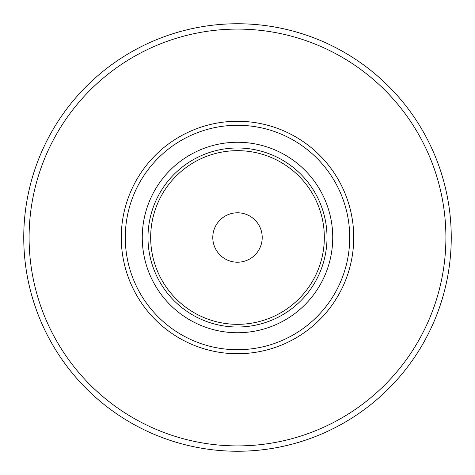 <?xml version="1.0" encoding="UTF-8"?>
<svg xmlns="http://www.w3.org/2000/svg" width="475" height="475" viewBox="0 0 475 475"><rect width="100%" height="100%" fill="white"/><g stroke="black" fill="none" stroke-linecap="round" stroke-linejoin="round"><path stroke-width="0.71" d="M327.008 237.5A89.508 89.508 0 0 0 237.5 147.992A89.508 89.508 0 0 0 147.992 237.5A89.508 89.508 0 0 0 237.5 327.008A89.508 89.508 0 0 0 327.008 237.5M332.738 237.5A95.237 95.237 0 0 0 237.5 142.262A95.237 95.237 0 0 0 142.262 237.5A95.237 95.237 0 0 0 237.5 332.738A95.237 95.237 0 0 0 332.738 237.5M125.281 237.5A112.219 112.219 0 0 0 237.5 349.719A112.219 112.219 0 0 0 349.719 237.5A112.219 112.219 0 0 0 237.5 125.281A112.219 112.219 0 0 0 125.281 237.5M29.094 237.5A208.406 208.406 0 0 0 237.5 445.906A208.406 208.406 0 0 0 445.906 237.5A208.406 208.406 0 0 0 237.5 29.094A208.406 208.406 0 0 0 29.094 237.5M451.25 237.5A213.75 213.75 0 0 1 237.5 451.25A213.75 213.75 0 0 1 23.75 237.5A213.75 213.75 0 0 1 237.5 23.75A213.75 213.75 0 0 1 451.25 237.5M213.257 232.708A24.718 24.718 0 0 1 242.292 213.257A24.718 24.718 0 0 1 261.743 242.292A24.718 24.718 0 0 1 232.708 261.743A24.718 24.718 0 0 1 213.257 232.708M322.685 254.339A86.836 86.836 0 0 1 220.661 322.685A86.836 86.836 0 0 1 152.315 220.661A86.836 86.836 0 0 1 254.339 152.315A86.836 86.836 0 0 1 322.685 254.339M353.727 237.5A116.227 116.227 0 0 0 237.5 121.273A116.227 116.227 0 0 0 121.273 237.5A116.227 116.227 0 0 0 237.5 353.727A116.227 116.227 0 0 0 353.727 237.5"/></g></svg>
